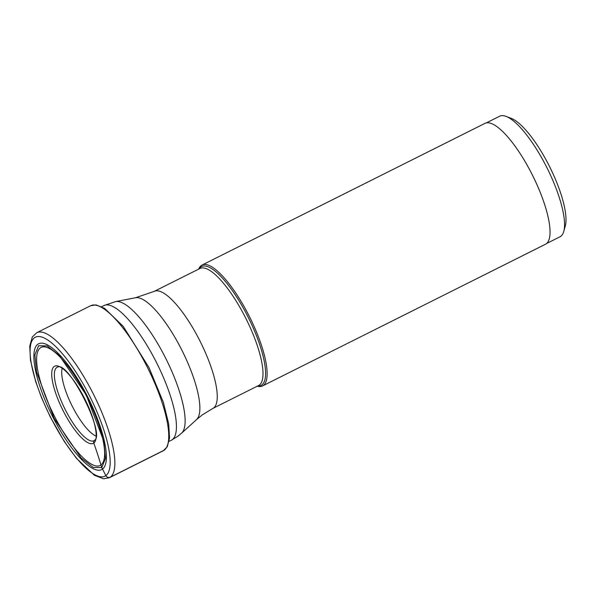 <?xml version="1.0" encoding="UTF-8"?>
<svg xmlns="http://www.w3.org/2000/svg" width="595" height="595" viewBox="0 0 595 595"><rect width="100%" height="100%" fill="white"/><g stroke="black" fill="none" stroke-linecap="round" stroke-linejoin="round"><path stroke-width="0.89" d="M37.79 344.297A70.359 20.104 63.4 0 1 86.55 394.634A70.359 20.104 63.4 0 1 102.481 469.091A70.359 20.104 63.4 0 1 53.721 418.754A70.359 20.104 63.4 0 1 37.79 344.297M38.601 345.747L34.867 354.895L36.518 371.92L54.13 418.411L81.151 458.053L93.199 467.439L101.76 467.596L105.486 458.447L103.842 441.423L86.223 394.939L59.203 355.289L47.154 345.911L38.601 345.747M94.449 440.419A41.092 11.736 63.4 0 1 94.099 440.642A41.092 11.736 63.4 0 1 65.643 410.394A41.092 11.736 63.4 0 1 56.666 367.539A41.092 11.736 -116.6 0 1 57.306 367.167A41.092 11.736 -116.6 0 1 57.938 366.959C69.079 361.879 105.389 434.261 94.642 440.263A41.092 11.736 -116.6 0 1 94.449 440.419A2.469 2.358 53.7 0 0 93.779 443.044A425.737 407.508 -126.3 0 1 100.964 464.978A65.993 18.854 -116.6 0 0 86.022 395.132A65.993 18.854 -116.6 0 0 40.289 347.919A65.993 18.854 63.4 0 0 55.231 417.764A65.993 18.854 63.4 0 0 100.964 464.978A305.153 292.086 53.7 0 0 101.76 467.596L105.85 475.598A3.406 3.258 53.7 0 0 110.335 477.16L164.22 450.177A81.106 23.168 63.4 0 1 163.253 450.765L109.368 477.748A81.106 23.168 -116.6 0 0 110.335 477.16A81.106 23.168 -116.6 0 0 92.879 393.087A81.106 23.168 -116.6 0 0 36.741 332.717L32.309 336.993L29.75 346.097L30.457 360.161L35.648 381.484L41.568 397.757L50.151 416.686L64.297 441.52L76.42 458.269L94.449 475.323L103.53 478.767L109.368 477.748M486.227 122.934L499.607 116.233A67.421 19.263 63.4 0 1 506.114 116.404L511.261 118.375A63.159 18.043 63.4 0 1 549.579 166.615A63.159 18.043 63.4 0 1 565.25 226.189L563.748 231.492A67.421 19.263 63.4 0 1 560.788 236.312A67.421 19.263 63.4 0 1 559.984 236.803L546.604 243.504M506.114 116.404A67.421 19.263 63.4 0 1 547.021 167.894A67.421 19.263 63.4 0 1 563.748 231.492M202.032 265.058L484.94 123.396A67.585 19.308 63.4 0 1 531.722 173.703A67.585 19.308 63.4 0 1 546.277 243.764A67.585 19.308 63.4 0 1 545.466 244.255L262.559 385.924A67.585 19.308 -116.6 0 0 263.362 385.434A67.585 19.308 -116.6 0 0 248.814 315.372A67.585 19.308 -116.6 0 0 202.032 265.058A67.585 19.308 -116.6 0 0 201.222 265.556A67.585 19.308 -116.6 0 0 198.685 269.118M257.3 386.177A67.585 19.308 -116.6 0 0 262.559 385.924M163.253 450.765L167.255 446.778L169.538 437.905L168.69 423.848L163.313 402.213L149.018 367.628L123.254 326.41L104.66 308.381L96.07 304.9L90.626 305.733A81.106 23.168 63.4 0 1 146.764 366.103A81.106 23.168 63.4 0 1 164.22 450.177M105.85 475.598A77.7 22.194 -116.6 0 0 88.261 393.377A77.7 22.194 -116.6 0 0 34.421 337.789A77.7 22.194 -116.6 0 0 52.01 420.018A77.7 22.194 -116.6 0 0 105.85 475.598M100.964 464.978L101.76 467.596M54.115 366.52A43.145 12.324 63.4 0 1 84.014 397.386A43.145 12.324 63.4 0 1 93.779 443.044A43.145 12.324 63.4 0 1 63.881 412.179A43.145 12.324 63.4 0 1 54.115 366.52M257.702 385.977A66.454 18.988 -116.6 0 0 261.874 384.913A66.454 18.988 -116.6 0 0 261.889 384.906A66.454 18.988 -116.6 0 0 246.813 314.554A66.454 18.988 -116.6 0 0 200.775 267.043A66.454 18.988 -116.6 0 0 199.087 268.918M259.353 385.062A65.457 18.698 63.4 0 1 258.572 385.538L212.824 408.445A65.457 18.698 -116.6 0 0 213.605 407.969A65.457 18.698 -116.6 0 0 213.62 407.954A65.457 18.698 -116.6 0 0 199.504 340.087A65.457 18.698 -116.6 0 0 154.209 291.386L199.95 268.486A65.457 18.698 63.4 0 1 245.244 317.18A65.457 18.698 63.4 0 1 259.368 385.054A65.457 18.698 63.4 0 1 259.353 385.062M154.209 291.386L135.519 297.745A68.358 19.531 63.4 0 1 182.1 350.626A68.358 19.531 63.4 0 1 196.536 419.601L181.535 433.242A73.854 21.1 -116.6 0 0 165.931 358.726A73.854 21.1 -116.6 0 0 115.616 301.591L103.909 305.57A75.305 21.517 63.4 0 1 156.031 361.626A75.305 21.517 63.4 0 1 172.238 439.683A75.305 21.517 63.4 0 1 171.345 440.233L169.099 441.349M95.959 436.016A39.701 11.342 63.4 0 1 72.017 405.753A39.701 11.342 63.4 0 1 62.125 368.454M90.626 305.733L36.741 332.717M196.536 419.601L202.322 414.871L212.824 408.445M135.519 297.745L115.616 301.591M181.535 433.242L177.883 436.232L171.345 440.233M103.909 305.57L101.671 306.685"/></g></svg>
